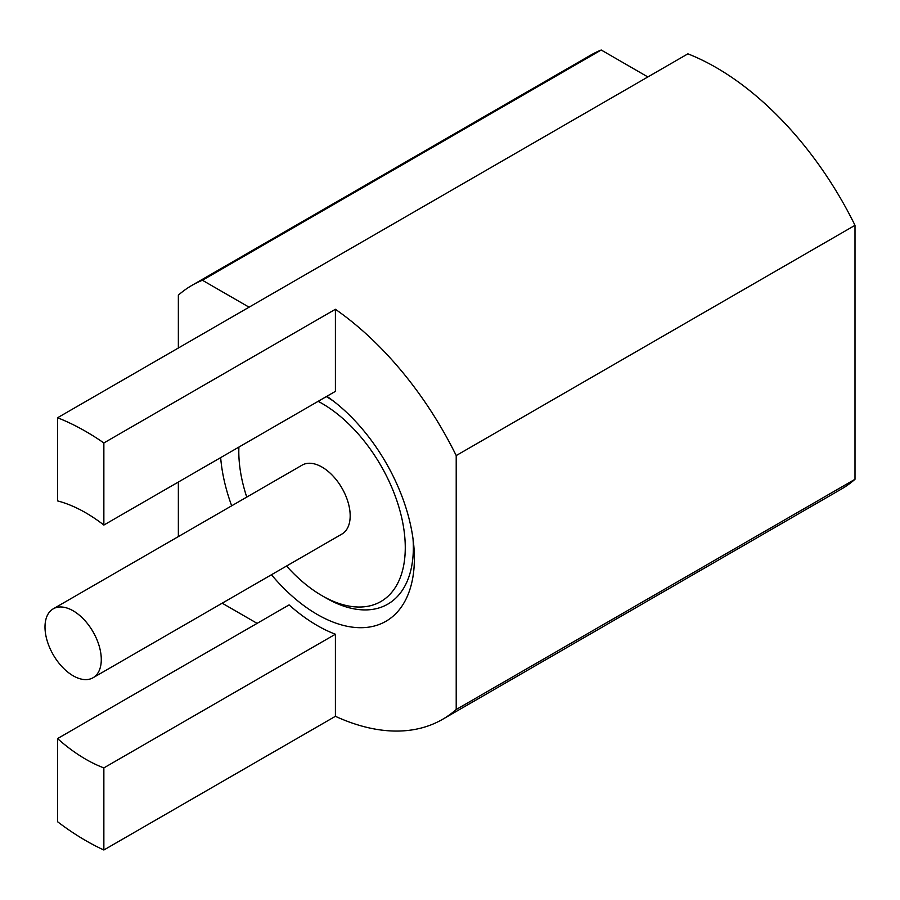<?xml version="1.0" encoding="UTF-8"?>
<svg xmlns="http://www.w3.org/2000/svg" width="900" height="900" viewBox="0 0 900 900"><rect width="100%" height="100%" fill="white"/><g stroke="black" fill="none" stroke-linecap="round" stroke-linejoin="round"><path stroke-width="1.35" d="M601.211 50.006L202.41 280.249A250.571 144.664 -120 0 0 192.004 285.334L590.794 55.091A250.571 144.664 60 0 1 601.211 50.006L647.865 76.95M57.555 417.757L687.893 53.843A250.571 144.664 60 0 1 855 225.326L855 479.284A250.571 144.664 60 0 1 841.354 489.094L442.564 719.336A250.571 144.664 -120 0 0 456.21 709.515L456.21 455.569A250.571 144.664 -120 0 0 335.407 309.285L103.86 442.957A250.571 144.664 -120 0 0 57.555 417.757L57.555 500.895A150.907 87.131 60 0 1 103.86 525.049L103.86 442.957M202.41 280.249L249.075 307.192M103.86 525.049L335.407 391.365L335.407 309.285M335.407 634.23L103.86 767.903A150.907 87.131 60 0 1 57.555 738.585L289.091 604.901A150.907 87.131 -120 0 0 335.407 634.23L335.407 716.31A250.571 144.664 -120 0 0 442.564 719.336M257.119 623.363L222.176 603.191M192.004 285.334A250.571 144.664 -120 0 0 178.357 295.155L178.357 348.007M178.357 482.04L178.357 536.591M220.657 457.616A137.329 79.279 -120 0 0 231.671 505.811M271.463 574.74A137.329 79.279 -120 0 0 414.382 558.394A137.329 79.279 -120 0 0 413.606 543.746A137.329 79.279 -120 0 0 329.58 398.216A137.329 79.279 -120 0 0 326.869 396.293M855 225.326L456.21 455.569M855 479.284L456.21 709.515M335.407 716.31L103.86 849.994L103.86 767.903M57.555 738.585L57.555 821.722A250.571 144.664 -120 0 0 103.86 849.994M286.549 566.033A117.709 67.961 -120 0 0 322.043 595.699L326.07 598.028A123.413 71.258 -120 0 0 413.348 547.639A123.413 71.258 -120 0 0 413.032 538.954M326.07 598.028L322.043 595.699A117.709 67.961 -120 0 0 405.27 547.639A117.709 67.961 -120 0 0 322.043 403.481A117.709 67.961 -120 0 0 318.139 401.332M333.45 401.108A123.413 71.258 -120 0 0 326.306 396.619M238.905 447.086A117.709 67.961 -120 0 0 238.804 451.541A117.709 67.961 -120 0 0 246.757 497.104M350.179 515.835A39.791 22.973 60 0 1 341.933 534.049L93.038 677.756A39.791 22.973 60 0 1 62.37 667.091A39.791 22.973 60 0 1 45 627.041A39.791 22.973 -120 0 1 53.246 608.827L302.141 465.12A39.791 22.973 60 0 1 332.809 475.785A39.791 22.973 60 0 1 350.179 515.835M53.246 608.827A39.791 22.973 -120 0 1 83.914 619.492A39.791 22.973 -120 0 1 101.284 659.531A39.791 22.973 60 0 1 93.038 677.756M238.804 451.541L238.804 447.142"/></g></svg>
